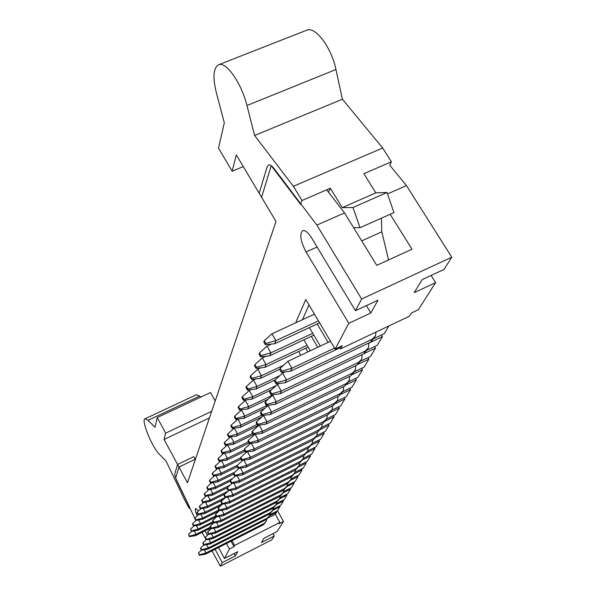<?xml version="1.0" encoding="UTF-8"?>
<svg xmlns="http://www.w3.org/2000/svg" width="596" height="596" viewBox="0 0 596 596"><rect width="100%" height="100%" fill="white"/><g stroke="black" fill="none" stroke-linecap="round" stroke-linejoin="round"><path stroke-width="0.89" d="M339.944 347.84L290.565 371.219L291.943 368.246L287.92 361.31L330.519 341.262M334.565 348.094L291.943 368.246L281.796 371.092L280.195 368.313L287.92 361.31M280.195 368.313L279.666 369.498L281.267 372.276L290.565 371.219M281.267 372.276L281.796 371.092M374.787 337.142L370.526 342.171L285.193 382.751L286.512 379.92L282.593 373.118L285.365 371.807M375.964 332.076L375.495 335.943L372.291 339.169L286.512 379.92L276.596 382.692L275.032 379.972L282.593 373.118M275.032 379.972L274.532 381.105L276.09 383.824L285.193 382.751M276.09 383.824L276.596 382.692M367.806 348.98L363.672 353.853L280.06 393.792L281.327 391.073L277.498 384.405L279.591 383.414M368.73 343.02L368.499 347.803L365.355 350.977L281.327 391.073L271.627 393.792L270.1 391.118L277.498 384.405M270.1 391.118L269.615 392.205L271.143 394.872L280.06 393.792M271.143 394.872L271.627 393.792M361.124 360.327L357.101 365.043L275.151 404.349L276.358 401.756L272.618 395.215L274.078 394.515M362.085 354.605L361.809 359.165L358.717 362.286L276.358 401.756L266.866 404.408L265.376 401.786L272.618 395.215M265.376 401.786L264.915 402.829L266.405 405.444L275.151 404.349M266.405 405.444L266.866 404.408M354.709 371.204L350.806 375.771L270.442 414.473L271.597 411.985L267.947 405.563L268.826 405.138M355.7 365.713L355.387 370.056L352.355 373.133L271.597 411.985L262.307 414.578L260.854 412.007L267.947 405.563M260.854 412.007L260.407 413.006L261.86 415.576L270.442 414.473M261.86 415.576L262.307 414.578M348.563 381.634L344.756 386.074L265.928 424.181L267.038 421.789L263.462 415.487L263.812 415.323M349.576 376.367L349.226 380.516L346.246 383.533L267.038 421.789L257.941 424.33L256.511 421.812L263.462 415.487M256.511 421.812L256.086 422.765L257.509 425.283L265.928 424.181M257.509 425.283L257.941 424.33M342.655 391.661L338.953 395.967L261.592 433.493L262.657 431.199L259.193 425.067M343.683 386.588L343.303 390.551L340.383 393.531L262.657 431.199L253.747 433.687L252.354 431.213L259.096 425.075M252.354 431.213L251.944 432.13L253.337 434.603L261.592 433.493M253.337 434.603L253.747 433.687M336.978 401.294L333.365 405.474L257.427 442.441L258.455 440.243L255.148 434.365M338.021 396.415L337.619 400.207L334.743 403.134L258.455 440.243L249.717 442.679L248.353 440.243L254.76 434.417M248.353 440.243L247.958 441.129L249.322 443.558L257.427 442.441M249.322 443.558L249.717 442.679M331.518 410.562L327.994 414.63L253.427 451.045L254.41 448.93L251.251 443.29M332.568 405.869L332.143 409.489L329.32 412.372L254.41 448.93L245.843 451.321L244.509 448.93L250.596 443.379M244.509 448.93L244.136 449.779L245.463 452.163L253.427 451.045M245.463 452.163L245.843 451.321M326.258 419.48L322.823 423.436L249.575 459.322L250.521 457.288L247.504 451.88M327.316 414.958L326.876 418.429L324.097 421.268L250.521 457.288L242.118 459.628L240.814 457.281L246.602 452.006M240.814 457.281L240.449 458.093L241.752 460.44L249.575 459.322M241.752 460.44L242.118 459.628M321.192 428.07L317.847 431.921L245.865 467.294L246.781 465.327L243.891 460.134M322.25 423.719L321.803 427.034L319.069 429.828L246.781 465.327L238.534 467.629L237.253 465.32L242.758 460.298M218.65 468.426L221.265 473.172L237.245 465.342L236.903 466.109L238.184 468.411L245.865 467.294M238.184 468.411L238.534 467.629M316.312 436.354L313.042 440.109L242.296 474.975L243.175 473.082L240.404 468.091M317.37 432.16L316.916 435.333L314.226 438.09L243.175 473.082L235.085 475.332L233.826 473.06L239.063 468.285M233.826 473.06L233.49 473.82L234.742 476.092L242.296 474.975M234.742 476.092L235.085 475.332M311.604 444.348L308.408 447.998L238.847 482.373L239.696 480.547L237.044 475.75M312.662 440.295L312.2 443.342L309.548 446.054L239.696 480.547L231.755 482.767L230.518 480.532L235.509 475.981M230.518 480.532L230.198 481.263L231.427 483.49L238.847 482.373M231.427 483.49L231.755 482.767M307.059 452.059L303.93 455.62L235.524 489.517L236.344 487.759L233.796 483.132M308.11 448.147L307.64 451.068L305.033 453.742L236.344 487.759L228.544 489.934L227.329 487.729L232.082 483.393M227.329 487.729L227.016 488.437L228.223 490.635L235.524 489.517M228.223 490.635L228.544 489.934M302.671 459.509L299.609 462.98L232.321 496.416L233.11 494.71L230.667 490.262M303.714 455.731L303.245 458.533L300.675 461.17L233.11 494.71L225.437 496.848L224.252 494.687L228.782 490.553M224.252 494.687L223.954 495.365L225.139 497.526L232.321 496.416M205.486 502.204L207.646 506.19L225.132 497.511L225.437 496.848M298.425 466.705L295.437 470.095L229.222 503.076L229.989 501.43L227.635 497.138M299.468 463.055L298.991 465.744L296.465 468.344L229.989 501.43L222.45 503.531L221.28 501.4L225.593 497.459M221.28 501.4L220.989 502.055L222.152 504.186L229.222 503.076M222.152 504.186L222.45 503.531M294.327 473.664L291.399 476.979L226.227 509.513L226.964 507.919L224.699 503.784M295.355 470.14L294.886 472.717L292.39 475.28L226.964 507.919L219.552 509.982L218.412 507.889L222.524 504.127M218.412 507.889L218.129 508.522L219.268 510.623L226.227 509.513M219.268 510.623L219.552 509.982M290.356 480.398L287.488 483.639L223.329 515.734L224.044 514.199L221.868 510.206M291.377 476.986L290.908 479.467L288.457 481.993L224.044 514.199L216.758 516.225L215.633 514.162L219.552 510.571M215.633 514.162L215.357 514.78L216.482 516.844L223.329 515.734M216.482 516.844L216.758 516.225M286.512 486.917L283.703 490.083L220.527 521.761L221.22 520.271L219.119 516.419M287.525 483.617L287.056 486.001L284.642 488.489L221.22 520.271L214.046 522.267L212.943 520.233L216.691 516.807M212.943 520.233L212.683 520.83L213.785 522.863L220.527 521.761M213.785 522.863L214.046 522.267M282.795 493.235L280.038 496.326L217.816 527.594L218.486 526.156L216.46 522.424M283.793 490.039L283.331 492.326L280.947 494.784L218.486 526.156L211.431 528.116L210.343 526.112L213.912 522.841M210.343 526.112L210.09 526.685L211.17 528.689L217.816 527.594M211.17 528.689L211.431 528.116M279.189 499.351L276.492 502.376L215.186 533.241L215.834 531.848L213.882 528.242M280.18 496.252L279.718 498.45L277.363 500.878L215.834 531.848L208.891 533.778L207.825 531.803L211.23 528.682M207.825 531.803L207.579 532.362L208.637 534.336L215.186 533.241M205.382 537.316L205.143 537.86L206.186 539.805L206.432 539.268L205.382 537.316L208.891 533.778M275.695 505.281L273.05 508.239L212.638 538.717L213.271 537.368L211.386 533.874M276.671 502.279L276.216 504.395L273.899 506.794L213.271 537.368L206.432 539.268M203.012 542.665L202.782 543.194L203.81 545.109L204.048 544.588L203.012 542.665L206.171 539.775L212.638 538.717M272.298 511.033L269.705 513.931L210.172 544.029L210.783 542.718L208.958 539.335M273.266 508.12L272.819 510.161L270.532 512.523L210.783 542.718L204.048 544.588M203.81 545.109L210.172 544.029M269.012 516.62L266.464 519.451L207.773 549.177L208.369 547.903L206.603 544.632M269.966 513.789L269.519 515.756L267.269 518.088L208.369 547.903L201.731 549.743L200.718 547.851L203.78 545.049M200.718 547.851L200.494 548.365L201.508 550.257L207.773 549.177M201.508 550.257L201.731 549.743M265.816 522.036L263.32 524.815L205.449 554.176L206.022 552.939L204.324 549.773M266.762 519.287L266.323 521.187L264.095 523.489L206.022 552.939L199.489 554.757L198.49 552.887L201.455 550.16M198.49 552.887L199.273 555.248L205.449 554.176M199.273 555.248L199.489 554.757M319.605 322.838L274.659 343.736L275.933 340.629L271.97 333.782L314.457 314.137M318.458 320.886L275.933 340.629L265.861 343.46L264.274 340.718L271.97 333.782M264.274 340.718L263.79 341.962L265.369 344.697L274.659 343.736M265.369 344.697L265.861 343.46M313.868 335.161L269.675 355.812L270.897 352.847L267.023 346.127L271.463 344.071M312.773 333.298L270.897 352.847L261.048 355.611L259.498 352.914L267.023 346.127M259.498 352.914L259.036 354.106L260.579 356.795L269.675 355.812M260.579 356.795L261.048 355.611M308.139 347.066L264.907 367.367L266.077 364.529L262.3 357.943L266.002 356.207M307.096 345.285L266.077 364.529L256.444 367.225L254.932 364.588L262.3 357.943M254.932 364.588L254.492 365.728L255.997 368.358L264.907 367.367M255.997 368.358L256.444 367.225M279.77 369.267L260.348 378.43L261.465 375.711L257.777 369.244L260.802 367.821M283.48 365.341L261.465 375.711L252.034 378.348L250.566 375.763L257.777 369.244M250.566 375.763L250.134 376.851L251.609 379.436L260.348 378.43M251.609 379.436L252.034 378.348M275.017 380.01L255.975 389.032L257.047 386.424L253.442 380.077L255.833 378.952M279.792 375.659L257.047 386.424L247.817 389.009L246.379 386.469L253.442 380.077M246.379 386.469L245.969 387.512L247.4 390.045L255.975 389.032M247.4 390.045L247.817 389.009M271.567 389.784L251.78 399.201L252.808 396.698L249.277 390.469L251.095 389.613M276.209 385.575L252.808 396.698L243.764 399.223L242.356 396.735L249.277 390.469M242.356 396.735L241.969 397.733L243.369 400.229L251.78 399.201M243.369 400.229L243.764 399.223M268.267 399.164L247.75 408.96L248.741 406.561L245.291 400.445L246.558 399.834M273.951 394.53L248.741 406.561L239.883 409.035L238.504 406.584L245.291 400.445M238.504 406.584L238.124 407.552L239.503 409.996L247.75 408.96M239.503 409.996L239.883 409.035M265.049 408.193L243.883 418.34L244.837 416.03L241.455 410.026L242.222 409.653M267.127 405.355L244.837 416.03L236.15 418.459L234.802 416.053L241.455 410.026M234.802 416.053L234.437 416.977L235.785 419.383L243.883 418.34M235.785 419.383L236.15 418.459M261.92 416.895L240.158 427.362L241.075 425.142L238.072 419.092M261.674 415.241L241.075 425.142L232.559 427.518L231.241 425.157L237.767 419.234M231.241 425.157L230.89 426.043L232.209 428.405L240.158 427.362M232.209 428.405L232.559 427.518M258.873 425.276L236.582 436.041L237.461 433.903L234.243 428.144M257.047 424.456L237.461 433.903L229.102 436.235L227.814 433.91L234.161 428.152M227.814 433.91L227.478 434.767L228.767 437.092L236.582 436.041M228.767 437.092L229.102 436.235M253.36 434.603L233.133 444.4L233.982 442.344L230.898 436.808M252.615 433.322L233.982 442.344L225.78 444.631L224.513 442.344L230.563 436.853M224.513 442.344L224.193 443.171L225.452 445.45L233.133 444.4M225.452 445.45L225.78 444.631M249.068 443.096L229.81 452.461L230.63 450.472L227.679 445.152M248.368 441.86L230.63 450.472L222.576 452.722L221.332 450.472L227.106 445.227M221.332 450.472L221.019 451.269L222.263 453.511L229.81 452.461M222.263 453.511L222.576 452.722M244.971 451.276L226.607 460.224L227.396 458.309L224.565 453.191M244.3 450.077L227.396 458.309L219.492 460.514L218.27 458.302L223.768 453.303M218.27 458.302L217.972 459.069L219.186 461.282L226.607 460.224M219.186 461.282L219.492 460.514M241.037 459.151L223.515 467.718L224.275 465.871L221.556 460.946M240.523 457.937L224.275 465.871L216.512 468.039L215.312 465.863L220.565 461.08M215.312 465.863L215.022 466.601L216.214 468.776L223.515 467.718M216.214 468.776L216.512 468.039M237.26 466.75L220.527 474.96L221.265 473.172L213.629 475.303L212.459 473.157L217.473 468.598M212.459 473.157L212.176 473.872L213.353 476.01L220.527 474.96M213.353 476.01L213.629 475.303M233.639 474.088L217.644 481.948L218.36 480.227L215.841 475.645M234.869 472.114L218.36 480.227L210.85 482.313L209.703 480.205L214.485 475.846M209.703 480.205L209.427 480.897L210.582 483.006L217.644 481.948M210.582 483.006L210.85 482.313M230.257 481.121L214.858 488.713L215.543 487.044L213.13 482.626M232.582 478.648L215.543 487.044L208.168 489.1L207.035 487.021L211.61 482.849M207.035 487.021L206.775 487.684L207.907 489.763L214.858 488.713M207.907 489.763L208.168 489.1M227.322 487.759L212.161 495.246L212.824 493.637L210.5 489.368M230.339 484.98L212.824 493.637L205.568 495.656L204.458 493.607L208.831 489.621M204.458 493.607L204.205 494.255L205.315 496.297L212.161 495.246M205.315 496.297L205.568 495.656M225.191 493.823L209.546 501.579L210.194 500.014L207.952 495.894M228.156 491.119L210.194 500.014L203.057 502.003L201.962 499.984L206.141 496.17M201.962 499.984L201.716 500.61L202.811 502.622L209.546 501.579M202.811 502.622L203.057 502.003M223.142 499.701L207.021 507.703L207.646 506.19L200.621 508.142L199.548 506.153L203.541 502.51M199.548 506.153L199.31 506.764L200.383 508.746L207.021 507.703M200.383 508.746L200.621 508.142M221.131 505.393L204.577 513.64L205.18 512.173L203.094 508.321M221.958 503.829L205.18 512.173L198.267 514.095L197.209 512.135L201.031 508.649M197.209 512.135L196.978 512.724L198.036 514.683L204.577 513.64M198.036 514.683L198.267 514.095M219.164 510.928L202.2 519.392L202.789 517.969L200.778 514.244M218.896 509.938L202.789 517.969L195.98 519.861L194.937 517.931L198.602 514.586M194.937 517.931L194.721 518.498L195.756 520.427L202.2 519.392M195.756 520.427L195.98 519.861M216.415 516.717L199.898 524.972L200.465 523.593L198.52 519.98M215.946 515.86L200.465 523.593L193.767 525.456L192.739 523.549L196.24 520.353M192.739 523.549L192.523 524.1L193.551 526.007L199.898 524.972M193.551 526.007L193.767 525.456M213.547 522.431L197.663 530.38L198.222 529.039L196.337 525.553M213.1 521.597L198.222 529.039L191.614 530.88L190.608 529.002L193.961 525.94M190.608 529.002L191.405 531.416L197.663 530.38M191.405 531.416L191.614 530.88M210.783 527.967L195.503 535.633L196.039 534.336L194.221 530.947M210.343 527.162L196.039 534.336L189.528 536.147L188.537 534.292L191.748 531.356M188.537 534.292L189.327 536.661L195.503 535.633M189.327 536.661L189.528 536.147M272.7 510.392L279.911 506.749L277.408 510.906L269.861 514.728M276.037 504.752L283.338 501.065L280.761 505.348L273.147 509.193M279.464 498.941L286.87 495.209L284.21 499.619L276.529 503.493M282.988 492.952L290.505 489.174L287.764 493.719L280.016 497.623M286.609 486.783L294.26 482.954L291.437 487.64L283.607 491.566M290.341 480.421L298.127 476.532L295.214 481.367L287.309 485.323M294.223 473.842L302.12 469.901L299.118 474.893L291.131 478.879M298.224 467.048L306.247 463.055L303.14 468.21L295.08 472.226M302.366 460.023L310.516 455.977L307.305 461.304L299.147 465.364M306.642 452.766L314.919 448.661L311.604 454.174L303.357 458.264M311.067 445.257L319.478 441.1L316.044 446.799L307.707 450.926M315.671 437.471L324.202 433.27L320.648 439.17L312.2 443.335M320.432 429.411L329.089 425.157L325.409 431.266L316.849 435.482M325.364 421.059L334.155 416.753L330.34 423.085L321.654 427.347M330.467 412.402L339.407 408.037L335.451 414.6L326.623 418.921M335.749 403.425L344.861 398.992L340.756 405.809L331.771 410.19M341.203 394.12L350.522 389.598L346.254 396.675L337.09 401.13M346.842 384.457L356.401 379.838L351.968 387.191L342.618 391.728M352.646 374.444L362.517 369.691L357.913 377.342L348.384 381.939M358.591 364.067L368.887 359.127L364.089 367.091L354.389 371.755M364.469 353.398L375.517 348.124L370.518 356.415L360.632 361.154M368.775 343.147L382.431 336.651L377.223 345.3L367.143 350.105M388.883 325.952L384.204 333.708L373.93 338.588M269.459 515.875L276.589 512.269L275.359 514.303L268.274 517.887M366.391 305.599L370.846 312.96L377.961 300.213L355.454 310.695L361.63 299.021L451.783 257.196L443.998 269.429L422.229 279.576L414.242 292.636L435.587 282.638L431.094 275.441M326.66 189.841L344.54 212.891L316.871 225.094L273.959 168.422C271.88 165.748 270.115 164.571 268.662 164.898L267.179 166.686L259.185 193.253L276.015 221.481L187.479 482.753L177.586 464.47L174.792 473.768C174.583 475.057 175.261 477.381 176.818 480.756L194.803 518.282M344.54 212.891L376.739 265.347L411.985 249.225L390.157 214.277M361.63 299.021L316.871 225.094M451.783 257.196L406.465 185.594L387.549 193.931M212.049 550.823L220.334 566.2L271.821 539.842L274.264 535.998L272.975 533.673M406.465 185.594L389.791 165.219L391.401 161.792L382.677 148.009L342.417 99.241L335.935 69.501C331.555 47.926 315.858 26.678 307.134 30.038L306.046 30.463M339.467 347.043L340.547 348.854L409.497 316.185L411.538 312.945L418.34 309.726L435.587 282.638M277.52 510.72L283.517 521.47L277.08 531.572L264.035 538.233L261.376 542.591L274.264 535.998M375.979 192.858L375.324 192.039M205.091 530.82L207.535 535.35M215.059 549.303L222.234 562.609L220.334 566.2M198.513 510.951L195.659 508.433C194.862 509.103 195.369 511.592 197.187 515.883M234.079 553.535L235.36 555.889L237.715 551.68L224.424 558.467L218.523 547.545M209.293 530.462L208.548 529.084M224.424 558.467L229.43 548.998L233.99 546.674L234.66 545.429L232.067 540.669M226.458 543.515L229.43 548.998M340.547 348.854L342.223 345.74L335.153 349.085L305.793 299.512L295.668 322.831M335.153 349.085L348.802 323.293L306.061 251.952C300.421 241.007 299.356 233.885 302.85 230.585C305.338 230.153 308.281 232.626 311.671 238.005L355.454 310.695M202.089 532.325L206.127 539.812M370.846 312.96L348.802 323.293M275.359 514.303L279.889 522.424L234.66 545.429M276.171 511.532L276.589 512.269M279.889 522.424L279.062 523.735L283.517 521.47M381.447 335.019L382.431 336.651M374.579 346.559L375.517 348.124M367.993 357.63L368.887 359.127M361.668 368.254L362.517 369.691M355.589 378.46L356.401 379.838M349.74 388.279L350.522 389.598M344.115 397.718L344.861 398.992M338.692 406.815L339.407 408.037M333.469 415.576L334.155 416.753M328.433 424.024L329.089 425.157M323.568 432.175L324.202 433.27M318.875 440.042L319.478 441.1M314.338 447.648L314.919 448.661M309.95 454.994L310.516 455.977M305.703 462.101L306.247 463.055M301.598 468.978L302.12 469.901M297.62 475.638L298.127 476.532M293.768 482.089L294.26 482.954M290.036 488.34L290.505 489.174M286.415 494.404L286.87 495.209M282.899 500.282L283.338 501.065M279.487 505.989L279.911 506.749M235.36 555.889L222.234 562.609M195.346 459.523L193.782 456.648L177.586 464.47M302.44 319.694L308.996 304.921M231.017 541.205L233.99 546.674M298.611 351.543L300.779 355.261M305.718 348.206L307.886 351.916M303.893 339.824L310.315 350.768M311.328 336.345L317.757 347.267M309.399 327.584L320.298 346.075M317.199 323.956L328.105 342.395M195.495 459.091L178.994 467.07L175.649 477.999L189.64 507.241L189.208 508.403L184.663 499.962L166.12 461.185L159.281 454.152C151.898 447.067 140.731 419.331 145.089 418.779L147.987 420.329L155.012 427.295L157.225 417.565L165.666 433.136L164.056 439.475L178.994 467.07M209.457 417.893L164.056 439.475M211.684 411.315L165.666 433.136M157.225 417.565L210.515 392.548L215.201 400.944M147.987 420.329L199.69 396.072L200.845 397.085M189.908 508.06L189.208 508.403M199.69 396.072L196.263 394.813M328.5 192.217L330.355 188.239L342.26 207.617L352.974 207.497L360.029 227.717L393.919 212.593L387.057 192.486L375.838 192.866L363.88 173.712L391.401 161.792M388.532 259.953L381.827 231.822L381.328 218.21M218.955 64.629C213.346 67.4 212.504 76.884 216.43 93.08L224.305 122.783L218.523 148.21L232.172 171.231L236.314 154.9L261.577 197.261L271.24 165.673L300.6 204.324L301.993 200.524L293.388 186.31L254.604 135.478L246.968 105.507C241.723 83.775 226.465 61.746 218.955 64.629L307.134 30.038M232.172 171.231L243.28 166.575M254.604 135.478L342.417 99.241M293.388 186.31L382.677 148.009M330.355 188.239L301.993 200.524M342.26 207.617L375.838 192.866M360.029 227.717L353.555 227.575M352.974 207.497L387.057 192.486M361.712 240.866L381.827 231.822M370.526 342.171L372.291 339.169M363.672 353.853L365.355 350.977M357.101 365.043L358.717 362.286M350.806 375.771L352.355 373.133M344.756 386.074L346.246 383.533M338.953 395.967L340.383 393.531M333.365 405.474L334.743 403.134M327.994 414.63L329.32 412.372M322.823 423.436L324.097 421.268M317.847 431.921L319.069 429.828M313.042 440.109L314.226 438.09M308.408 447.998L309.548 446.054M303.93 455.62L305.033 453.742M299.609 462.98L300.675 461.17M295.437 470.095L296.465 468.344M291.399 476.979L292.39 475.28M287.488 483.639L288.457 481.993M283.703 490.083L284.642 488.489M280.038 496.326L280.947 494.784M276.492 502.376L277.363 500.878M273.05 508.239L273.899 506.794M269.705 513.931L270.532 512.523M266.464 519.451L267.269 518.088M263.32 524.815L264.095 523.489M317.102 247.02L306.061 251.952M335.935 69.501L246.968 105.507M196.479 394.708L145.089 418.779"/></g></svg>

